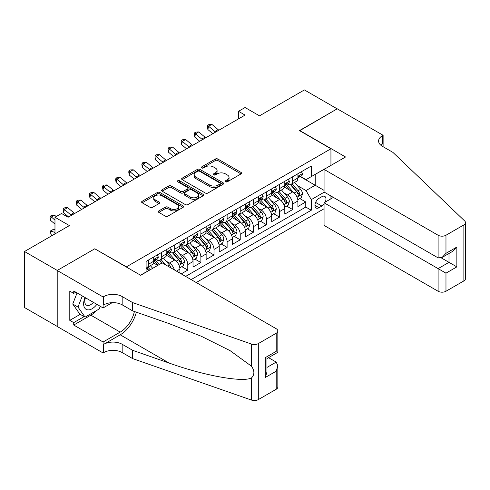 <?xml version="1.0" encoding="UTF-8"?>
<svg xmlns="http://www.w3.org/2000/svg" width="490" height="490" viewBox="0 0 490 490"><rect width="100%" height="100%" fill="white"/><g stroke="black" fill="none" stroke-linecap="round" stroke-linejoin="round"><path stroke-width="0.73" d="M225.571 181.79A1.274 0.735 0 0 0 227.372 181.79L241.049 173.895A1.819 1.054 0 0 0 241.582 173.154A1.819 1.054 0 0 0 241.049 172.413L217.885 159.042A1.819 1.054 0 0 0 215.312 159.042L201.641 166.931A1.274 0.735 0 0 0 201.268 167.451A1.274 0.735 0 0 0 201.641 167.972A1.274 0.735 0 0 0 203.442 167.972L205.212 166.949A5.825 3.363 0 0 1 213.444 166.949L215.373 168.064A5.825 3.363 0 0 1 217.082 170.44A5.825 3.363 0 0 1 215.373 172.823L213.609 173.84A1.274 0.735 0 0 0 213.236 174.36A1.274 0.735 0 0 0 213.609 174.881A1.274 0.735 0 0 0 215.41 174.881L217.18 173.858A5.825 3.363 0 0 1 225.412 173.858L227.342 174.973A5.825 3.363 0 0 1 229.05 177.349A5.825 3.363 0 0 1 227.342 179.732L225.571 180.749A1.274 0.735 0 0 0 225.198 181.269A1.274 0.735 0 0 0 225.571 181.79L225.571 180.749M158.821 210.896A1.819 1.054 0 0 0 158.288 211.637A1.819 1.054 0 0 0 158.821 212.384L165.32 216.133A1.819 1.054 0 0 0 167.892 216.133L183.076 207.368A1.819 1.054 0 0 0 183.609 206.621A1.819 1.054 0 0 0 183.076 205.88L159.918 192.509A1.819 1.054 0 0 0 157.339 192.509L142.155 201.274A1.819 1.054 0 0 0 141.622 202.015A1.819 1.054 0 0 0 142.155 202.762L150.007 207.295A1.819 1.054 0 0 0 152.58 207.295L159.079 203.54A1.819 1.054 0 0 0 159.611 202.799A1.819 1.054 0 0 0 159.079 202.058L155.183 199.81A4.869 2.811 0 0 1 153.762 197.819A4.869 2.811 0 0 1 156.763 195.222A4.869 2.811 0 0 1 162.068 195.835L177.319 204.636A4.869 2.811 0 0 1 178.746 206.621A4.869 2.811 0 0 1 175.739 209.218A4.869 2.811 0 0 1 170.434 208.611L167.892 207.141A1.819 1.054 0 0 0 165.32 207.141L158.821 210.896L158.821 212.384M94.962 248.902L126.426 266.842L330.94 148.77L299.476 130.603L337.163 108.841L304.394 89.921L259.492 115.842L245.067 107.518L238.514 111.304L245.067 115.089L68.092 217.266L61.538 213.481L54.978 217.266L54.978 233.92M94.962 248.675L57.275 270.437L24.5 251.517L69.402 225.59L54.978 217.266M205.341 193.029A1.819 1.054 0 0 0 207.913 193.029L223.097 184.264A1.819 1.054 0 0 0 223.63 183.517A1.819 1.054 0 0 0 223.097 182.776L199.932 169.405A1.819 1.054 0 0 0 197.36 169.405L182.176 178.17A1.819 1.054 0 0 0 181.643 178.911A1.819 1.054 0 0 0 182.176 179.652L205.341 193.029M178.244 182.066A1.274 0.735 0 0 1 179.536 182.249L203.062 195.829L187.903 204.581A1.819 1.054 0 0 1 185.33 204.581L162.166 191.21L162.166 189.722A1.819 1.054 0 0 0 161.633 190.463A1.819 1.054 0 0 0 162.166 191.21M162.166 189.722L168.664 185.967A1.819 1.054 0 0 1 171.237 185.967L180.632 191.394A1.819 1.054 0 0 0 183.205 191.394L187.517 188.907A1.819 1.054 0 0 0 188.05 188.16A1.819 1.054 0 0 0 187.517 187.419L177.735 181.772A1.274 0.735 0 0 1 177.362 181.251A1.274 0.735 0 0 1 178.152 180.571A1.274 0.735 0 0 1 179.536 180.73L203.087 194.328A1.819 1.054 0 0 1 203.62 195.069A1.819 1.054 0 0 1 203.087 195.816L203.087 194.328M57.208 326.407L24.5 307.524L24.5 251.517M181.227 273.879L187.78 270.1L181.815 266.652M179.248 253.587L182.537 255.492A7.417 4.281 60 0 1 187.78 264.576L193.023 261.544L193.023 267.068L200.888 262.53L194.928 259.088M192.356 246.023L195.645 247.922A7.417 4.281 60 0 1 200.888 257.005L206.137 253.979L206.137 259.504L214.001 254.959L208.036 251.517M205.463 238.452L208.758 240.351A7.417 4.281 60 0 1 214.001 249.435L219.244 246.409L219.244 251.934L227.109 247.389L221.143 243.947M218.577 230.882L221.866 232.781A7.417 4.281 60 0 1 227.109 241.864L232.352 238.838L232.352 244.363L240.222 239.824L234.257 236.376M231.684 223.311L234.973 225.216A7.417 4.281 60 0 1 240.222 234.3L245.466 231.268L245.466 236.793L253.33 232.254L247.364 228.812M244.792 215.747L248.087 217.646A7.417 4.281 60 0 1 253.33 226.729L258.573 223.703L258.573 229.228L266.438 224.683L260.472 221.241M257.905 208.177L261.195 210.075A7.417 4.281 60 0 1 266.438 219.159L271.68 216.133L271.68 221.658L279.551 217.119L273.585 213.671M271.013 200.606L274.302 202.511A7.417 4.281 60 0 1 279.551 211.588L284.794 208.562L284.794 214.087L292.659 209.549L292.659 204.024A7.417 4.281 -120 0 0 287.416 194.94L284.12 193.042M286.693 206.106L292.659 209.549M157.762 265.402L153.456 262.922M179.916 273.126L179.916 269.114A7.417 4.281 -120 0 0 174.673 260.031L166.563 255.351M174.367 269.917A7.417 4.281 60 0 0 169.43 263.057L166.135 261.158M193.023 261.544A7.417 4.281 -120 0 0 187.78 252.46L179.671 247.781M206.137 253.979A7.417 4.281 -120 0 0 200.888 244.896L192.784 240.21M219.244 246.409A7.417 4.281 -120 0 0 214.001 237.325L205.892 232.646M232.352 238.838A7.417 4.281 -120 0 0 227.109 229.755L219.006 225.075M245.466 231.268A7.417 4.281 -120 0 0 240.222 222.184L232.113 217.505M258.573 223.703A7.417 4.281 -120 0 0 253.33 214.62L245.221 209.941M271.68 216.133A7.417 4.281 -120 0 0 266.438 207.05L258.334 202.37M284.794 208.562A7.417 4.281 -120 0 0 279.551 199.479L271.442 194.8M325.25 202.088A5.745 3.32 120 0 0 324.766 196.398A5.745 3.32 120 0 0 321.893 196.68L319.008 198.346A5.745 3.32 120 0 0 315.254 203.411A5.745 3.32 120 0 0 316.136 208.017A5.745 3.32 120 0 0 319.008 207.729L321.893 206.063A5.745 3.32 120 0 0 324.055 204.097M196.239 282.546L324.055 208.752M330.94 148.77L330.94 165.418M330.94 196L330.94 198.799M191.125 279.594L311.273 210.228L311.273 199.632L306.03 190.549L297.234 185.471M140.52 275.209L146.094 271.987L146.094 261.391L311.273 166.024L311.273 176.621L325.697 168.45M324.251 192.141L311.273 199.632M156.249 259.688L156.316 259.731A7.417 4.281 60 0 0 160.028 260.098L165.271 257.066A7.417 4.281 -120 0 0 166.808 253.673L166.808 249.435M169.356 252.117L169.43 252.16A7.417 4.281 60 0 0 173.135 252.528L178.378 249.502A7.417 4.281 -120 0 0 179.916 246.103L179.916 241.864M182.47 244.553L182.537 244.59A7.417 4.281 60 0 0 186.243 244.957L191.492 241.931A7.417 4.281 -120 0 0 193.023 238.538L193.023 234.3M195.577 236.982L195.645 237.019A7.417 4.281 60 0 0 199.357 237.387L204.6 234.361A7.417 4.281 -120 0 0 206.137 230.968L206.137 226.729M208.685 229.412L208.758 229.455A7.417 4.281 60 0 0 212.464 229.822L217.707 226.79A7.417 4.281 -120 0 0 219.244 223.397L219.244 219.159M221.799 221.847L221.866 221.884A7.417 4.281 60 0 0 225.571 222.252L230.821 219.226A7.417 4.281 -120 0 0 232.352 215.827L232.352 211.588M234.906 214.277L234.973 214.314A7.417 4.281 60 0 0 238.685 214.681L243.928 211.656A7.417 4.281 -120 0 0 245.466 208.262L245.466 204.024M248.02 206.707L248.087 206.749A7.417 4.281 60 0 0 251.793 207.117L257.036 204.085A7.417 4.281 -120 0 0 258.573 200.692L258.573 196.453M261.127 199.136L261.195 199.179A7.417 4.281 60 0 0 264.9 199.546L270.149 196.521A7.417 4.281 -120 0 0 271.68 193.121L271.68 188.883M274.235 191.572L274.302 191.608A7.417 4.281 60 0 0 278.014 191.976L283.257 188.95A7.417 4.281 -120 0 0 284.794 185.557L284.794 181.312M185.618 276.415L305.766 207.05L305.766 201.978L297.902 206.523L297.902 200.992A7.417 4.281 -120 0 0 292.659 191.915L284.549 187.229M287.348 184.001L287.416 184.038A7.417 4.281 -120 0 0 291.121 184.405A7.417 4.281 -120 0 0 292.659 181.012L292.659 176.774M291.121 184.405L296.364 181.38A7.417 4.281 -120 0 0 297.902 177.986L297.902 173.748M148.452 260.031L148.452 264.269A7.417 4.281 60 0 1 146.914 267.663A7.417 4.281 60 0 1 146.094 267.963M146.914 267.663L152.157 264.637A7.417 4.281 -120 0 0 153.695 261.243L153.695 257.005M161.559 252.46L161.559 256.699A7.417 4.281 60 0 1 160.028 260.098M174.673 244.896L174.673 249.134A7.417 4.281 60 0 1 173.135 252.528M187.78 237.325L187.78 241.564A7.417 4.281 60 0 1 186.243 244.957M200.888 229.755L200.888 233.993A7.417 4.281 60 0 1 199.357 237.387M214.001 222.184L214.001 226.423A7.417 4.281 60 0 1 212.464 229.822M227.109 214.62L227.109 218.859A7.417 4.281 60 0 1 225.571 222.252M240.222 207.05L240.222 211.288A7.417 4.281 60 0 1 238.685 214.681M253.33 199.479L253.33 203.718A7.417 4.281 60 0 1 251.793 207.117M266.438 191.915L266.438 196.153A7.417 4.281 60 0 1 264.9 199.546M279.551 184.344L279.551 188.583A7.417 4.281 60 0 1 278.014 191.976M279.551 211.588L279.551 217.119M266.438 219.159L266.438 224.683M253.33 226.729L253.33 232.254M240.222 234.3L240.222 239.824M227.109 241.864L227.109 247.389M214.001 249.435L214.001 254.959M200.888 257.005L200.888 262.53M187.78 264.576L187.78 270.1M306.03 190.549L315.205 185.251L315.205 174.354L325.697 168.297M300.192 176.584L324.055 190.359M300.456 176.431L306.03 179.652L311.273 176.621M238.514 111.304L238.514 118.874M299.8 198.536L305.766 201.978M305.766 207.05L311.273 210.228M226.08 181.974L227.342 181.245A5.825 3.363 0 0 0 229.05 178.868L229.05 177.349M217.082 170.44L217.082 171.959A5.825 3.363 0 0 1 215.373 174.336L214.118 175.065M241.025 173.913L217.885 160.555A1.819 1.054 0 0 0 215.312 160.555L202.15 168.15M223.073 184.277L199.932 170.918A1.819 1.054 0 0 0 197.36 170.918L182.2 179.671M219.881 184.038A1.274 0.735 0 0 0 220.255 183.517A1.274 0.735 0 0 0 219.881 182.997L199.546 171.261A1.274 0.735 0 0 0 197.746 171.261L195.884 172.339A5.825 3.363 0 0 0 194.175 174.716A5.825 3.363 0 0 0 195.884 177.092L209.781 185.116A5.825 3.363 0 0 0 218.013 185.116L219.881 184.038L219.881 185.551A1.274 0.735 0 0 0 220.255 185.03L220.255 183.517M194.175 174.716L194.175 176.229A5.825 3.363 0 0 0 195.884 178.605L195.884 177.092M219.881 185.551L218.013 186.629A5.825 3.363 0 0 1 209.781 186.629L195.884 178.605M162.19 191.222L168.664 187.486L168.664 185.967M188.05 188.16L188.05 189.673A1.819 1.054 0 0 1 187.517 190.42L183.205 192.907A1.819 1.054 0 0 1 180.632 192.907L171.237 187.486A1.819 1.054 0 0 0 168.664 187.486M190.377 197.023A4.869 2.811 0 0 0 195.688 197.629A4.869 2.811 0 0 0 198.689 195.032A4.869 2.811 0 0 0 197.262 193.048L191.89 189.942A1.819 1.054 0 0 0 189.318 189.942L185.006 192.435A1.819 1.054 0 0 0 184.473 193.176A1.819 1.054 0 0 0 185.006 193.918L190.377 197.023L190.377 198.536A4.869 2.811 0 0 0 195.688 199.142A4.869 2.811 0 0 0 198.689 196.545L198.689 195.032M184.473 193.176L184.473 194.689A1.819 1.054 0 0 0 185.006 195.43L185.006 193.918M190.377 198.536L185.006 195.43M178.746 206.621L178.746 208.14A4.869 2.811 0 0 1 175.739 210.737A4.869 2.811 0 0 1 170.434 210.124L167.892 208.66A1.819 1.054 0 0 0 165.32 208.66L158.846 212.397M153.762 197.819L153.762 199.332A4.869 2.811 0 0 0 155.183 201.323L155.183 199.81M159.054 203.552L155.183 201.323M183.052 207.38L159.918 194.022A1.819 1.054 0 0 0 157.339 194.022L142.18 202.774M297.791 199.693L301.179 197.739L302.489 193.954A4.912 2.836 -120 0 0 300.578 189.342L294.588 182.409M293.388 192.392L286.54 184.467M289.492 190.083L285.517 185.483A11.772 6.799 -120 0 0 285.156 185.073M290.454 184.675L296.511 191.688A4.912 2.836 60 0 1 298.263 195.075L298.624 195.657L299.286 195.559L299.837 194.163A4.912 2.836 -120 0 0 298.085 190.782L292.095 183.848M290.809 184.559L297.32 192.098A2.505 1.446 60 0 1 297.951 193.078L299.837 194.163M301.375 171.739L302.489 173.668A4.912 2.836 60 0 1 301.473 175.843L298.98 177.282A4.912 2.836 -120 0 0 299.837 176.149L299.733 175.714M298.067 177.515L298.085 177.515A4.912 2.836 -120 0 0 298.98 177.282M299.206 175.788L299.837 176.149C299.531 175.408 299.004 175.714 298.263 177.061A4.912 2.836 60 0 1 297.902 177.76M215.612 132.098A9.267 5.353 60 0 1 214.841 131.504L208.593 126.255L207.864 129.525L212.832 133.703M218.889 130.205A9.267 5.353 60 0 1 218.117 129.611L211.87 124.362L208.593 126.255L207.693 125.269L209.003 124.515L211.87 124.362M207.864 129.525L207.405 126.579L207.693 125.269M85.058 297.528A12.048 6.958 120 0 0 87.888 309.876A12.048 6.958 120 0 0 96.873 304.351M85.462 297.761A8.25 4.765 120 0 0 86.467 305.148A8.25 4.765 120 0 0 87.679 305.521A8.25 4.765 120 0 0 93.37 302.324M100.254 306.305L99.225 308.963L85.07 317.134L79.827 314.108L72.747 304.039L77.065 292.916M85.07 317.134L77.99 307.071L82.308 295.942M72.747 304.039L77.99 307.071M333.365 197.397L324.055 202.774L324.055 225.406L438.109 291.25L438.109 268.624L448.993 262.34L448.993 253.471M324.055 202.774L445.974 273.163L445.974 291.25L463.871 280.923L463.871 224.91A5.562 3.21 0 0 0 465.5 222.644A5.562 3.21 0 0 0 464.698 220.978L392.882 152.365L382.396 146.308A12.979 7.491 180 0 1 378.592 141.01A12.979 7.491 180 0 1 382.396 135.712L383.113 135.295L337.23 108.805L299.672 130.72M299.672 130.493L345.554 156.984L324.055 169.393L438.109 235.243A5.562 3.21 0 0 0 445.974 235.243L463.871 224.91M383.113 135.295L383.113 146.271L382.721 146.498M324.055 169.393L324.055 192.025L438.109 257.875L438.109 235.243M465.5 222.644L465.5 278.651A5.562 3.21 180 0 1 463.871 280.923M445.974 291.25A5.562 3.21 180 0 1 438.109 291.25M380.761 145.156A12.979 7.491 180 0 1 382.396 143.999L382.396 135.712M441.257 257.875L456.858 266.879L445.974 273.163M445.974 235.243L445.974 253.33L442.041 257.483L438.109 257.875M445.974 253.33L456.858 247.052L452.925 251.205L442.041 257.483M162.153 262.867L276.207 328.716A5.562 3.21 -0 0 1 277.836 330.989A5.562 3.21 -0 0 1 276.207 333.261L258.31 343.588L258.31 399.601A5.562 3.21 180 0 1 251.499 400.079L132.655 358.613L122.169 352.561A12.979 7.491 -0 0 0 103.813 352.561L103.09 352.978L57.208 326.487L57.208 270.474L94.766 248.791L140.655 275.282L162.153 262.867M132.655 358.613L132.655 350.326L169.099 363.041C203.926 375.597 242.838 382.629 251.499 377.931C254.659 374.697 254.659 370.795 251.499 366.22L230.116 350.668L201.353 336.287L169.099 323.608L132.655 310.893L122.169 304.841A12.979 7.491 -0 0 0 103.813 304.841L103.813 296.548L103.09 296.964L57.208 270.474M132.655 310.893L132.655 302.606L122.169 296.548A12.979 7.491 -0 0 0 103.813 296.548M169.099 363.041L120.203 334.811L103.813 344.274A12.979 7.491 -0 0 1 122.169 344.274L132.655 350.326M276.207 389.268L276.207 371.181L277.836 365.699L277.836 386.996A5.562 3.21 180 0 1 276.207 389.268L258.31 399.601M251.499 366.22L251.499 344.066L132.655 302.606M96.616 310.47A20.856 12.042 -60 0 1 90.834 315.168L73.727 325.048L73.727 322.628L84.151 316.607M75.821 292.199L73.727 293.412L69.794 291.14L69.794 320.356L73.727 322.628M73.727 293.412L73.727 290.987L103.09 307.941L103.09 296.964M103.09 352.978L103.09 342.002L120.203 332.122A20.856 12.042 120 0 0 134.401 311.499M73.727 325.048L103.09 342.002M268.526 357.663L276.207 362.098L277.836 365.699M120.203 334.811A24.151 13.941 120 0 0 136.349 312.179M112.247 302.655L103.09 307.941M251.499 344.066A5.562 3.21 -0 0 0 258.31 343.588M69.794 320.356L80.219 314.335M276.207 371.181L265.323 377.459L266.952 371.977L266.952 358.57L277.836 352.292L277.836 330.989M265.323 377.459L265.323 357.633C267.448 358.858 267.448 358.858 265.323 357.633L276.207 351.348C278.326 352.573 278.326 352.573 276.207 351.348L276.207 333.261M284.684 207.264L288.071 205.31L289.382 201.525A4.912 2.836 -120 0 0 287.465 196.913L281.481 189.979M280.28 199.963L273.432 192.037M276.385 197.654L272.409 193.054A11.772 6.799 -120 0 0 272.042 192.643M277.346 192.245L283.404 199.258A4.912 2.836 60 0 1 285.156 202.639L285.511 203.221L286.178 203.13L286.73 201.733A4.912 2.836 -120 0 0 284.978 198.352L278.988 191.412M277.701 192.129L284.212 199.663A2.505 1.446 60 0 1 284.843 200.643L286.73 201.733M271.57 214.834L274.957 212.881L276.268 209.095A4.912 2.836 -120 0 0 274.357 204.477L268.367 197.543M267.166 207.527L260.325 199.602M263.271 205.218L259.296 200.618A11.772 6.799 -120 0 0 258.934 200.214M264.233 199.81L270.296 206.829A4.912 2.836 60 0 1 272.048 210.21L272.403 210.792L273.065 210.7L273.616 209.304A4.912 2.836 -120 0 0 271.864 205.916L265.874 198.983M264.594 199.7L271.099 207.233A2.505 1.446 60 0 1 271.73 208.213L273.616 209.304M258.463 222.405L261.85 220.445L263.161 216.66A4.912 2.836 -120 0 0 261.25 212.048L255.259 205.114M254.059 215.098L247.211 207.172M250.163 212.789L246.188 208.189A11.772 6.799 -120 0 0 245.827 207.778M251.125 207.38L257.183 214.393A4.912 2.836 60 0 1 258.934 217.781L259.296 218.362L259.957 218.271L260.509 216.874A4.912 2.836 -120 0 0 258.757 213.487L252.767 206.553M251.48 207.264L257.991 214.804A2.505 1.446 60 0 1 258.622 215.784L260.509 216.874M245.355 229.969L248.742 228.015L250.053 224.23A4.912 2.836 -120 0 0 248.136 219.618L242.146 212.685M240.945 222.668L234.104 214.743M237.05 220.359L233.081 215.759A11.772 6.799 -120 0 0 232.713 215.349M238.018 214.951L244.075 221.964A4.912 2.836 60 0 1 245.827 225.351L246.182 225.933L246.85 225.835L247.401 224.438A4.912 2.836 -120 0 0 245.649 221.057L239.659 214.118M238.373 214.834L244.884 222.374A2.505 1.446 60 0 1 245.514 223.348L247.401 224.438M288.267 179.309L289.382 181.239A4.912 2.836 60 0 1 288.365 183.413L285.872 184.853A4.912 2.836 -120 0 0 286.73 183.719L286.625 183.285M284.96 185.079L284.978 185.079A4.912 2.836 -120 0 0 285.872 184.853M286.093 183.352L286.73 183.719C286.417 182.978 285.897 183.285 285.156 184.626A4.912 2.836 60 0 1 284.794 185.324M202.499 139.668A9.267 5.353 60 0 1 201.727 139.074L195.479 133.819L194.75 137.09L199.724 141.267M205.775 137.776A9.267 5.353 60 0 1 205.004 137.182L198.756 131.933L195.479 133.819L194.585 132.839L195.896 132.079L198.756 131.933M194.75 137.09L194.291 134.144L194.585 132.839M275.16 186.88L276.268 188.809A4.912 2.836 60 0 1 275.251 190.984L272.765 192.423A4.912 2.836 -120 0 0 273.616 191.29L273.518 190.855M271.846 192.65L271.864 192.65A4.912 2.836 -120 0 0 272.765 192.423M272.985 190.922L273.616 191.29C273.31 190.549 272.783 190.849 272.048 192.196A4.912 2.836 60 0 1 271.68 192.895M189.391 147.233A9.267 5.353 60 0 1 188.619 146.645L182.372 141.389L181.643 144.66L186.61 148.838M192.668 145.34A9.267 5.353 60 0 1 191.896 144.752L185.649 139.497L182.372 141.389L181.471 140.41L182.782 139.65L185.649 139.497M181.643 144.66L181.184 141.714L181.471 140.41M262.046 194.444L263.161 196.38A4.912 2.836 60 0 1 262.144 198.548L259.651 199.987A4.912 2.836 -120 0 0 260.509 198.854L260.404 198.419M258.738 200.22L258.757 200.22A4.912 2.836 -120 0 0 259.651 199.987M259.872 198.493L260.509 198.854C260.202 198.119 259.675 198.419 258.934 199.767A4.912 2.836 60 0 1 258.573 200.465M176.278 154.803A9.267 5.353 60 0 1 175.512 154.209L169.258 148.96L168.536 152.231L173.503 156.408M179.561 152.911A9.267 5.353 60 0 1 178.789 152.317L172.541 147.067L169.258 148.96L168.364 147.974L169.675 147.221L172.541 147.067M168.536 152.231L168.07 149.285L168.364 147.974M248.938 202.015L250.053 203.944A4.912 2.836 60 0 1 249.036 206.119L246.543 207.558A4.912 2.836 -120 0 0 247.401 206.425L247.297 205.99M245.625 207.791L245.649 207.791A4.912 2.836 -120 0 0 246.543 207.558M246.764 206.057L247.401 206.425C247.089 205.684 246.568 205.99 245.827 207.331A4.912 2.836 60 0 1 245.466 208.036M163.17 162.374A9.267 5.353 60 0 1 162.398 161.78L156.151 156.531L155.422 159.795L160.395 163.979M166.447 160.481A9.267 5.353 60 0 1 165.675 159.887L159.428 154.638L156.151 156.531L155.257 155.544L156.567 154.785L159.428 154.638M155.422 159.795L154.963 156.855L155.257 155.544M232.242 237.54L235.629 235.586L236.94 231.801A4.912 2.836 -120 0 0 235.029 227.189L229.038 220.249M227.838 230.233L220.99 222.307M223.942 227.93L219.967 223.33A11.772 6.799 -120 0 0 219.606 222.919M224.904 222.515L230.962 229.534A4.912 2.836 60 0 1 232.713 232.915L233.075 233.497L233.736 233.405L234.287 232.009A4.912 2.836 -120 0 0 232.536 228.622L226.545 221.688M225.265 222.405L231.77 229.939A2.505 1.446 60 0 1 232.401 230.919L234.287 232.009M235.831 209.585L236.94 211.515A4.912 2.836 60 0 1 235.923 213.689L233.436 215.128A4.912 2.836 -120 0 0 234.287 213.995L234.183 213.56M232.517 215.355L232.536 215.355A4.912 2.836 -120 0 0 233.436 215.128M233.657 213.628L234.287 213.995C233.981 213.254 233.454 213.56 232.713 214.902A4.912 2.836 60 0 1 232.352 215.6M150.062 169.944A9.267 5.353 60 0 1 149.291 169.35L143.043 164.095L142.314 167.366L147.282 171.543M153.339 168.052A9.267 5.353 60 0 1 152.568 167.458L146.32 162.202L143.043 164.095L142.143 163.115L143.454 162.355L146.32 162.202M142.314 167.366L141.855 164.419L142.143 163.115M219.134 245.11L222.521 243.15L223.832 239.371A4.912 2.836 -120 0 0 221.921 234.753L215.931 227.819M214.73 237.803L207.882 229.877M210.835 235.494L206.86 230.894A11.772 6.799 -120 0 0 206.492 230.484M211.796 230.086L217.854 237.099A4.912 2.836 60 0 1 219.606 240.486L219.961 241.068L220.629 240.976L221.18 239.579A4.912 2.836 -120 0 0 219.428 236.192L213.438 229.259M212.152 229.975L218.663 237.509A2.505 1.446 60 0 1 219.293 238.489L221.18 239.579M222.717 217.156L223.832 219.085A4.912 2.836 60 0 1 222.815 221.26L220.322 222.693A4.912 2.836 -120 0 0 221.18 221.566L221.076 221.125M219.41 222.925L219.428 222.925A4.912 2.836 -120 0 0 220.322 222.693M220.543 221.198L221.18 221.566C220.874 220.825 220.347 221.125 219.606 222.472A4.912 2.836 60 0 1 219.244 223.171M136.949 177.509A9.267 5.353 60 0 1 136.177 176.915L129.93 171.665L129.201 174.936L134.174 179.113M140.226 175.616A9.267 5.353 60 0 1 139.46 175.028L133.207 169.773L129.93 171.665L129.035 170.685L130.346 169.926L133.207 169.773M129.201 174.936L128.741 171.99L129.035 170.685M206.027 252.675L209.414 250.721L210.725 246.936A4.912 2.836 -120 0 0 208.807 242.323L202.817 235.39M201.617 245.374L194.775 237.448M197.721 243.065L193.752 238.465A11.772 6.799 -120 0 0 193.385 238.054M198.689 237.656L204.746 244.669A4.912 2.836 60 0 1 206.498 248.056L206.854 248.638L207.521 248.546L208.072 247.144A4.912 2.836 -120 0 0 206.321 243.763L200.33 236.829M199.044 237.54L205.555 245.08A2.505 1.446 60 0 1 206.186 246.06L208.072 247.144M209.61 224.72L210.725 226.65A4.912 2.836 60 0 1 209.708 228.824L207.215 230.263A4.912 2.836 -120 0 0 208.072 229.13L207.968 228.695M206.296 230.496L206.321 230.496A4.912 2.836 -120 0 0 207.215 230.263M207.435 228.769L208.072 229.13C207.76 228.395 207.239 228.695 206.498 230.043A4.912 2.836 60 0 1 206.137 230.741M123.841 185.079A9.267 5.353 60 0 1 123.07 184.485L116.822 179.236L116.093 182.507L121.067 186.684M127.118 183.186A9.267 5.353 60 0 1 126.347 182.592L120.099 177.343L116.822 179.236L115.928 178.25L117.239 177.496L120.099 177.343M116.093 182.507L115.634 179.561L115.928 178.25M192.913 260.245L196.3 258.291L197.611 254.506A4.912 2.836 -120 0 0 195.7 249.894L189.71 242.96M188.509 252.944L181.661 245.018M184.614 250.635L180.639 246.035A11.772 6.799 -120 0 0 180.277 245.625M185.575 245.227L191.633 252.24A4.912 2.836 60 0 1 193.385 255.621L193.746 256.209L194.407 256.111L194.959 254.714A4.912 2.836 -120 0 0 193.207 251.333L187.217 244.394M185.931 245.11L192.441 252.65A2.505 1.446 60 0 1 193.072 253.624L194.959 254.714M196.496 232.291L197.611 234.22A4.912 2.836 60 0 1 196.594 236.394L194.107 237.834A4.912 2.836 -120 0 0 194.959 236.701L194.855 236.266M193.189 238.06L193.207 238.06A4.912 2.836 -120 0 0 194.107 237.834M194.328 236.333L194.959 236.701C194.653 235.96 194.126 236.266 193.385 237.607A4.912 2.836 60 0 1 193.023 238.311M110.734 192.65A9.267 5.353 60 0 1 109.962 192.056L103.715 186.806L102.986 190.071L107.953 194.248M114.011 190.757A9.267 5.353 60 0 1 113.239 190.163L106.992 184.914L103.715 186.806L102.814 185.82L104.125 185.061L106.992 184.914M102.986 190.071L102.526 187.125L102.814 185.82M179.806 267.816L183.193 265.862L184.503 262.077A4.912 2.836 -120 0 0 182.592 257.464L176.602 250.525M175.402 260.509L168.554 252.583M171.506 258.206L167.531 253.6A11.772 6.799 -120 0 0 167.164 253.195M172.468 252.791L178.525 259.81A4.912 2.836 60 0 1 180.277 263.191L180.632 263.773L181.3 263.681L181.851 262.285A4.912 2.836 -120 0 0 180.1 258.898L174.109 251.964M172.823 252.681L179.334 260.214A2.505 1.446 60 0 1 179.965 261.195L181.851 262.285M183.389 239.861L184.503 241.791A4.912 2.836 60 0 1 183.487 243.965L180.994 245.404A4.912 2.836 -120 0 0 181.851 244.271L181.747 243.836M180.081 245.631L180.1 245.631A4.912 2.836 -120 0 0 180.994 245.404M181.214 243.904L181.851 244.271C181.539 243.53 181.018 243.83 180.277 245.178A4.912 2.836 60 0 1 179.916 245.876M97.62 200.214A9.267 5.353 60 0 1 96.849 199.626L90.601 194.371L89.872 197.642L94.846 201.819M100.897 198.321A9.267 5.353 60 0 1 100.125 197.733L93.878 192.478L90.601 194.371L89.707 193.391L91.017 192.631L93.878 192.478M89.872 197.642L89.413 194.695L89.707 193.391M171.139 268.055A4.912 2.836 -120 0 0 169.479 265.029L163.489 258.095M159.244 264.551L155.446 260.153M157.97 265.28L154.424 261.17A11.772 6.799 -120 0 0 154.056 260.76M165.602 264.857L161.002 259.535M159.716 260.245L162.037 262.934M159.36 260.362L161.731 263.112M170.281 247.432L171.396 249.361A4.912 2.836 60 0 1 170.379 251.535L167.886 252.969A4.912 2.836 -120 0 0 168.744 251.842L168.64 251.401M166.968 253.201L166.992 253.201A4.912 2.836 -120 0 0 167.886 252.969M168.107 251.474L168.744 251.842C168.431 251.101 167.905 251.401 167.17 252.748A4.912 2.836 60 0 1 166.808 253.446M84.513 207.785A9.267 5.353 60 0 1 83.741 207.19L77.493 201.941L76.765 205.212L81.738 209.389M87.79 205.892A9.267 5.353 60 0 1 87.018 205.298L80.77 200.049L77.493 201.941L76.599 200.955L77.91 200.202L80.77 200.049M76.765 205.212L76.305 202.266L76.599 200.955M152.684 268.336L150.381 265.666M150.197 269.769L147.888 267.105M146.602 267.816L148.923 270.505M146.247 267.932L148.623 270.682M157.168 254.996L158.282 256.925A4.912 2.836 60 0 1 157.266 259.1L154.779 260.539A4.912 2.836 -120 0 0 155.63 259.406L155.526 258.971M153.86 260.772L153.878 260.772A4.912 2.836 -120 0 0 154.779 260.539M154.999 259.039L155.63 259.406C155.324 258.665 154.797 258.971 154.056 260.319A4.912 2.836 60 0 1 153.695 261.017M71.405 215.355A9.267 5.353 60 0 1 70.633 214.761L64.386 209.512L63.657 212.776L68.625 216.96M74.682 213.462A9.267 5.353 60 0 1 73.91 212.868L67.663 207.619L64.386 209.512L63.486 208.526L64.796 207.772L67.663 207.619M63.657 212.776L63.198 209.836L63.486 208.526M52.32 235.457L51.272 235.127L50.084 231.157L53.82 229.124L54.978 229.485M53.82 229.124L50.544 231.017L54.978 232.407M50.084 231.157L50.544 231.017L51.272 235.127M56.191 216.568L54.549 215.184L51.272 217.076L50.544 220.347L54.978 224.077M54.978 220.194L50.378 216.096L51.689 215.337L54.549 215.184M50.544 220.347L50.084 217.401L50.378 216.096M169.43 263.057L174.673 260.031M182.537 255.492L187.78 252.46M195.645 247.922L200.888 244.896M208.758 240.351L214.001 237.325M221.866 232.781L227.109 229.755M234.973 225.216L240.222 222.184M248.087 217.646L253.33 214.62M261.195 210.075L266.438 207.05M274.302 202.511L279.551 199.479M287.416 194.94L292.659 191.915M292.659 181.012L297.902 177.986M148.452 264.269L153.695 261.243M161.559 256.699L166.808 253.673M174.673 249.134L179.916 246.103M187.78 241.564L193.023 238.538M200.888 233.993L206.137 230.968M214.001 226.423L219.244 223.397M227.109 218.859L232.352 215.827M240.222 211.288L245.466 208.262M253.33 203.718L258.573 200.692M266.438 196.153L271.68 193.121M279.551 188.583L284.794 185.557M292.659 204.024L297.902 200.992M176.443 271.117L179.916 269.114M315.609 202.437L321.893 206.063M314.948 205.383L319.008 207.729M227.342 181.245L227.342 179.732M213.609 174.881L213.609 173.84M215.373 174.336L215.373 172.823M201.641 167.972L201.641 166.931M215.312 160.555L215.312 159.042M217.885 160.555L217.885 159.042M241.049 173.895L241.049 172.413M182.176 179.652L182.176 178.17M197.36 170.918L197.36 169.405M199.932 170.918L199.932 169.405M223.097 184.264L223.097 182.776M209.781 186.629L209.781 185.116M218.013 186.629L218.013 185.116M171.237 187.486L171.237 185.967M180.632 192.907L180.632 191.394M183.205 192.907L183.205 191.394M187.517 190.42L187.517 188.907M179.536 182.249L179.536 180.73M165.32 208.66L165.32 207.141M167.892 208.66L167.892 207.141M170.434 210.124L170.434 208.611M159.079 203.54L159.079 202.058M142.155 202.762L142.155 201.274M157.339 194.022L157.339 192.509M159.918 194.022L159.918 192.509M183.076 207.368L183.076 205.88M297.044 197.176L302.459 194.052M298.085 190.782L300.578 189.342M294.171 193.042L296.511 191.688M302.459 173.613L297.902 176.247M214.841 131.504L218.117 129.611M456.858 247.052L456.858 266.879M122.169 304.841L122.169 296.548M122.169 344.274L122.169 352.561M251.499 400.079L251.499 377.931M103.813 344.274L103.813 352.561M90.834 315.168L120.203 332.122M266.952 367.439L276.207 362.098M283.93 204.746L289.351 201.617M284.978 198.352L287.465 196.913M281.058 200.612L283.404 199.258M270.823 212.317L276.238 209.187M271.864 205.916L274.357 204.477M267.95 208.177L270.296 206.829M257.716 219.881L263.13 216.758M258.757 213.487L261.25 212.048M254.843 215.747L257.183 214.393M244.602 227.452L250.016 224.328M245.649 221.057L248.136 219.618M241.729 223.318L244.075 221.964M289.351 181.184L284.794 183.811M201.727 139.074L205.004 137.182M276.238 188.754L271.68 191.382M188.619 146.645L191.896 144.752M263.13 196.319L258.573 198.952M175.512 154.209L178.789 152.317M250.016 203.889L245.466 206.517M162.398 161.78L165.675 159.887M231.494 235.022L236.909 231.893M232.536 228.622L235.029 227.189M228.622 230.888L230.962 229.534M236.909 211.46L232.352 214.087M149.291 169.35L152.568 167.458M218.387 242.587L223.801 239.463M219.428 236.192L221.921 234.753M215.514 238.452L217.854 237.099M223.801 219.03L219.244 221.658M136.177 176.915L139.46 175.028M205.273 250.157L210.688 247.034M206.321 243.763L208.807 242.323M202.401 246.023L204.746 244.669M210.688 226.594L206.137 229.228M123.07 184.485L126.347 182.592M192.166 257.728L197.58 254.598M193.207 251.333L195.7 249.894M189.293 253.593L191.633 252.24M197.58 234.165L193.023 236.793M109.962 192.056L113.239 190.163M179.058 265.298L184.473 262.168M180.1 258.898L182.592 257.464M176.186 261.158L178.525 259.81M184.473 241.735L179.916 244.363M96.849 199.626L100.125 197.733M167.69 266.064L169.479 265.029M171.359 249.3L166.808 251.934M83.741 207.19L87.018 205.298M158.252 256.87L153.695 259.504M70.633 214.761L73.91 212.868"/></g></svg>
